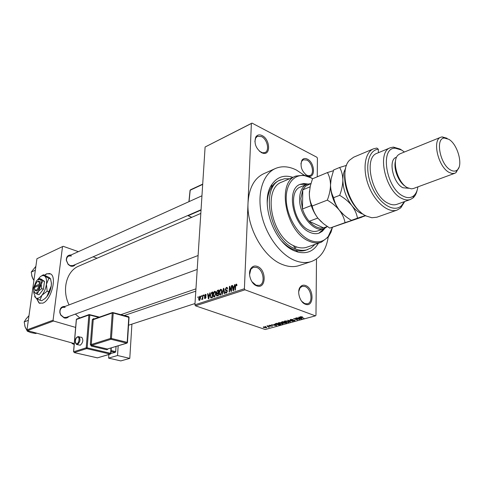 <?xml version="1.0" encoding="UTF-8"?>
<svg xmlns="http://www.w3.org/2000/svg" width="484" height="484" viewBox="0 0 484 484"><rect width="100%" height="100%" fill="white"/><g stroke="black" fill="none" stroke-linecap="round" stroke-linejoin="round"><path stroke-width="0.73" d="M307.189 175.686C301.665 171.397 299.892 166.266 301.883 160.307C303.22 158.401 305.065 158.008 307.419 159.133C314.642 162.449 315.816 178.015 308.647 176.2L307.189 175.686M305.428 174.476L307.957 175.71L310.026 175.529C314.636 173.98 312.259 162.551 306.838 160.071L303.317 159.762L301.762 161.154L300.903 163.852M305.38 304.224C299.923 302.5 296.583 291.314 300.231 287.024C301.665 285.245 303.468 284.755 305.64 285.548C314.189 288.452 314.122 307.727 305.483 304.261L305.38 304.224M301.659 301.266L304.781 303.613L307.491 303.783C313.354 302.536 311.327 288.573 305.023 286.504L302.167 286.328L300.062 287.859L298.719 291.592M256.665 285.832C250.978 284.005 247.421 273.2 250.93 268.432C252.563 266.158 254.711 265.492 257.379 266.448C266.744 269.655 266.254 289.644 256.792 285.881L256.665 285.832M251.916 281.688L256.084 285.215L259.37 285.366C265.601 283.805 263.496 269.691 256.744 267.452L253.289 267.301L250.833 269.286L249.569 274.706M261.541 152.708C255.836 148.479 253.894 143.3 255.715 137.172C257.198 134.806 259.345 134.292 262.171 135.617C269.957 139.21 271.04 155.128 263.302 153.313L261.541 152.708M259.412 151.214L262.606 152.817L265.026 152.545C269.824 150.699 267.319 139.247 261.572 136.603L257.403 136.306L255.661 138.037L254.874 141.558M36.475 298.356L38.992 302.966L42.737 303.166C50.862 300.612 57.154 277.574 50.778 273.98L46.682 273.762L44.57 275.112M49.906 273.514L46.9 273.835L44.794 275.184M36.717 298.501L39.222 303.032L40.015 303.42M75.365 264.53C74.185 266.139 72.594 266.654 70.585 266.073L68.177 264.476L66.302 260.338C66.302 256.708 67.881 254.923 71.045 254.983M71.493 255.963L68.71 256.036C67.107 256.877 66.368 258.371 66.496 260.531L68.159 264.21L70.301 265.625L73.017 265.559L201.054 209.735M68.849 316.469C67.621 317.934 66.06 318.424 64.178 317.946L60.736 315.114L59.865 312.779C59.611 308.423 61.359 306.305 65.104 306.42M65.146 307.31L62.611 307.37C60.573 308.35 59.726 310.177 60.058 312.852L60.833 314.927L63.888 317.444L66.338 317.389L197.2 269.437M318.399 243.21C313.723 251.202 306.892 254.148 297.908 252.067L294.768 250.966C273.756 243.349 259.394 201.671 271.79 184.585C277.036 176.993 284.072 174.573 292.905 177.338M289.577 178.759L284.417 178.753L279.026 180.562C276.019 181.869 273.508 184.089 271.494 187.229C268.789 191.555 267.368 196.994 267.222 203.546M281.767 241.117C285.324 244.88 289.057 247.602 292.971 249.278L295.912 250.307C299.511 251.275 302.863 251.226 305.967 250.167L311.17 247.881L314.981 244.402M304.23 175.214L296.341 170.005C288.845 166.284 281.863 165.788 275.402 168.511C263.272 173.798 257.022 192.565 261.318 213.535C265.553 234.498 279.812 254.318 294.587 260.362C300.631 262.812 306.233 263.199 311.4 261.517C320.589 258.032 326.192 249.907 328.2 237.154M251.377 123.487L205.101 147.009L251.995 123.087L251.377 123.487L248.026 202.85C246.489 227.274 263.526 257.53 282.36 264.494C288.391 266.89 294 267.247 299.173 265.559L311.4 261.517M251.995 123.087L316.911 157.264L317.419 158.207L317.25 176.817M316.494 258.976L315.979 315.272L315.417 315.852L245.001 289.813L195.5 305.827L194.919 304.823L244.396 288.748L245.001 289.813M199.759 296.232L200.279 296.335L200.6 297.981L199.499 300.382L198.991 300.28L198.658 298.664L199.759 296.232L200.37 296.444M202.627 295.343L202.977 295.228L202.729 299.251L202.379 299.366L202.421 298.725L201.634 299.469L202.385 298.271L202.627 295.343L202.959 295.464M205.391 294.351L205.912 294.429L206.178 295.361L205.815 295.549L205.331 294.938L204.889 296.051L205.827 296.365L206.021 297.109L205.156 298.525L204.617 298.434L204.405 297.642L204.762 297.454L205.174 297.95L205.664 297.309L204.635 296.746L204.46 295.936L205.391 294.351L206.021 294.575M211.714 292.318L212.766 291.967L212.446 297.557L210.879 297.969L210.195 295.585L211.714 292.318L212.724 292.675M217.582 290.364L218.707 289.989L218.405 295.609L216.614 295.912L216.348 294.895L216.808 293.588L216.384 292.372L217.582 290.364L218.665 290.751M223.451 288.404L223.814 288.282L224.618 293.582L224.231 293.703L223.62 288.996L222.386 294.308L221.999 294.435L223.451 288.404L223.85 288.549M231.382 285.766L231.757 285.639L231.485 291.338L231.08 291.471L229.725 287.423L229.501 291.985L229.126 292.106L229.404 286.425L229.803 286.286L231.158 290.321L231.382 285.766L231.745 285.899M236.749 284.302L236.912 285.602L236.531 285.802L236.38 284.822L235.696 285.336L235.424 290.049L235.042 290.176L235.224 286.286L236.174 284.096L236.749 284.302M205.101 147.009L194.919 304.823M275.402 168.511L263.647 173.75C254.245 178.3 249.036 187.998 248.026 202.85L244.396 288.748M234.534 284.713L234.934 284.58L233.512 290.672L233.119 290.805L232.187 285.493L232.58 285.366L232.822 286.958L234.129 286.522L234.534 284.713L234.873 284.84M226.421 287.345L227.22 287.49L227.553 288.845L227.177 289.045L226.948 288.137L226.355 288.016L225.556 289.232L225.701 289.807L227.069 290.231L227.329 291.235L226.191 293.141L225.465 293.008L225.163 291.81L225.538 291.61L225.732 292.403L226.216 292.475L226.96 291.338L226.839 290.757L225.429 290.37L225.181 289.365L226.421 287.345L227.359 287.69M221.648 289.801L221.908 291.616L220.329 295.052L219.561 294.877L219.077 292.614L219.548 290.479L220.643 289.269L221.648 289.801M215.658 291.791L215.912 293.594L214.351 297.007L213.601 296.837L213.123 294.581L213.595 292.457L214.672 291.259L215.658 291.791M209.784 292.959L210.159 292.832L208.749 298.767L208.374 298.888L207.563 293.697L207.932 293.576L208.144 295.131L209.378 294.726L209.784 292.959L210.098 293.074M203.631 295.01L203.982 294.895L203.582 295.797L203.631 295.01L203.964 295.131M201.223 295.809L201.574 295.694L201.525 296.48L201.175 296.595L201.223 295.809L201.562 295.93M197.944 296.904L198.289 296.789L197.895 297.69L197.944 296.904L198.277 297.019M265.625 326.658L265.069 326.47L265.631 326.446M267.967 326.585L266.847 325.98L269.691 326.954L268.469 327.226L267.973 326.367M268.069 325.986L267.507 325.799L268.076 325.768M269.298 325.841L268.904 325.635L269.243 325.284L271.034 325.363L269.582 325.72L272.534 325.974L270.562 326.246L272.026 325.98L269.298 325.841L269.316 325.266M274.616 324.564L276.57 325.732L271.506 324.691L273.369 324.909L274.628 324.256M278.669 322.689L280.333 322.616L283.086 323.524L282.68 324.099L279.268 323.778L278.221 323.185L278.669 322.689M284.719 321.019L286.401 320.946L289.154 321.86L288.742 322.447L285.3 322.126L284.259 321.527L284.719 321.019M300.449 316.687L302.506 316.905L300.733 317.044L303.94 318.266L300.897 317.401L300.147 317.026L300.449 316.687M315.417 315.852L265.238 329.507L195.5 305.827M299.693 317.673L298.846 317.159L299.251 317.05L302.01 318.793L301.611 318.902L296.468 317.813L298.374 318.036L299.699 317.335M298.797 319.174L295.657 318.036L299.959 319.349L294.81 318.768L297.575 320.003L293.655 318.593L298.803 318.932M290.545 320.136L290.11 319.894L290.575 319.404L293.153 319.537L291.005 319.579L290.914 320.027L295.089 320.378L294.671 320.825L292.372 320.717L294.514 320.378L290.545 320.136L290.563 319.41M290.376 321.969L287.623 320.251L293.02 321.243L288.289 320.36L290.382 321.624M281.706 322.604L281.186 322.326L282.813 321.576L286.734 322.961L283.594 323.203L281.706 322.604L281.724 321.878M276.328 324.601L275.239 324.038L276.787 323.239L280.702 324.607L279.032 325.018L276.334 324.365M264.04 327.65L263.223 327.244L263.52 326.863L266.763 327.486L266.466 327.868L264.046 327.42M36.941 258.71L63.144 246.296L36.941 258.71L27.007 329.834L53.071 320.208L53.567 321.019L27.485 330.614L27.007 329.834M62.515 246.701L53.071 320.208M74.246 343.561L27.485 330.614M75.637 327.42L53.567 321.019M97.072 258.208L93.085 256.804M78.408 251.656L63.144 246.296M200.818 213.42L78.856 266.073C66.574 270.877 61.522 289.868 69.067 304.902M75.371 314.08L79.781 317.915M301.617 318.539L301.611 318.902M300.812 318.387L300.026 317.879L298.961 318.169L301.375 318.708L300.818 318.036M300.032 317.54L300.026 317.879M301.381 318.393L301.375 318.708M294.683 320.154L294.671 320.825M288.76 321.588L288.742 322.447M288.282 322.284L288.597 321.854L287.738 321.424L285.185 321.182L284.882 321.612L286.728 322.296L288.282 322.284M283.606 322.513L283.594 323.203M285.911 322.901L284.737 322.489L283.642 322.949L285.264 323.076L285.911 322.671M283.703 322.483L283.697 322.798M284.283 322.326L282.904 321.842L281.761 322.338L283.551 322.526L284.289 322.096M281.797 321.86L281.791 322.181M282.704 323.264L282.68 324.099M282.226 323.935L282.541 323.524L281.67 323.088L279.129 322.846L278.832 323.27L280.684 323.953L282.226 323.935M279.879 324.546L276.884 323.5L275.795 324.05L278.639 324.837L279.885 324.322M276.582 325.411L276.57 325.732M275.753 325.248L274.954 324.758L273.95 325.036L275.753 325.248M274.96 324.455L274.954 324.758M272.22 325.805L272.208 326.301M266.484 327.299L266.466 327.868M266.073 327.728L265.631 327.196L263.768 327.244L266.073 327.728M236.755 284.308L236.174 284.096M232.623 285.657L232.187 285.493M233.766 287.302L232.822 286.958M234.45 286.643L234.129 286.522M233.542 289.015L233.972 287.236L232.919 287.581L233.318 290.152L233.542 289.015L233.875 289.136M234.286 287.351L233.972 287.236M230.251 287.617L229.725 287.423M229.912 286.607L229.404 286.425M231.527 290.454L231.158 290.321M225.556 291.949L225.163 291.81M226.821 292.693L226.216 292.475M227.311 291.465L226.96 291.338M227.329 290.963L226.869 290.799M225.568 289.505L225.181 289.365M223.935 289.111L223.62 288.996M219.433 292.747L219.077 292.614M219.905 290.606L219.548 290.479M221.527 289.589L220.643 289.269M220.365 294.393L221.539 291.725L221.182 290.061L220.607 289.928L219.44 292.511L219.784 294.248L220.964 294.605M221.89 291.852L221.539 291.725M216.735 295.028L216.348 294.895M217.201 293.727L216.808 293.588M216.753 292.505L216.384 292.372M218.072 295.071L218.169 293.389L217.098 293.794L216.717 294.683L216.856 295.294L218.429 295.198M218.52 293.516L217.165 293.038M218.199 292.729L218.308 290.763L217.159 291.217L216.747 292.251L216.917 292.947L218.55 292.856M218.659 290.89L218.308 290.763M218.526 293.34L217.485 292.971M213.474 294.708L213.123 294.581M213.946 292.584L213.595 292.457M215.537 291.568L214.672 291.259M214.382 296.353L215.549 293.703L215.198 292.04L214.636 291.912L213.48 294.478L213.825 296.214L214.975 296.559M215.894 293.83L215.549 293.703M210.546 295.706L210.195 295.585M212.125 297.019L212.367 292.735L210.776 294.06L210.558 295.47L210.855 297.2L212.47 297.14M212.718 292.862L212.367 292.735M212.434 297.557L211.49 297.224M212.089 297.672L210.988 297.285M207.969 293.842L207.563 293.697M209.076 295.458L208.144 295.131M209.681 294.829L209.378 294.726M208.792 297.146L209.221 295.415L208.229 295.742L208.568 298.253L208.792 297.146L209.106 297.255M204.811 297.781L204.405 297.642M205.682 298.126L205.174 297.95M205.984 297.418L205.664 297.309M206.015 297.17L205.567 297.013L206.015 297.176M205.888 296.438L204.46 295.936M202.754 298.84L202.421 298.725M202.312 299.045L201.774 298.858M202.342 298.961L202.022 298.846M202.784 298.41L202.385 298.271M202.832 297.545L202.5 297.424M198.997 298.785L198.658 298.664M199.547 299.802L200.255 298.102L200.031 296.867L199.009 298.513L199.233 299.741L200.025 299.971M200.582 298.217L200.255 298.102M295.851 176.073L281.863 182.057C262.655 188.197 270.931 235.714 293.425 245.63L294.829 247.856L295.573 247.905L296.293 246.864C300.159 248.189 303.746 248.286 307.062 247.149L321.43 242.157C317.698 243.428 313.632 243.119 309.246 241.226C286.044 232.629 276.055 182.329 295.851 176.073L303.97 175.172L310.05 177.198L312.688 178.717M307.715 183.999L303.855 183.521L300.286 184.295C285.614 188.863 292.887 225.877 309.984 232.387C313.299 233.845 316.361 234.081 319.174 233.1L322.338 231.267L324.867 228.309M318.853 233.209L324.201 228.593M312.591 178.759L310.661 177.682L304.72 175.704C293.588 173.798 285.1 185.009 286.316 201.283C287.417 217.522 298.198 235.188 309.887 240.221C317.437 243.27 323.554 242.024 328.237 236.464L332.405 227.341M293.425 245.63L296.293 246.864M280.817 179.788C259.563 186.582 269.981 239.743 294.817 248.631C299.487 250.585 303.819 250.881 307.806 249.532M327.378 226.566L324.08 228.636L317.728 230.922C315.169 231.824 312.392 231.612 309.379 230.281C293.945 224.364 287.411 190.986 300.679 186.872L306.923 184.289L310.807 183.599M332.454 227.323L331.032 232.12L328.479 236.791L321.43 242.157M307.037 184.241L299.977 184.428M310.946 183.545L305.767 186.062L302.778 189.825L300.854 198.519L302.47 208.991C303.994 213.716 306.239 217.812 309.197 221.291C314.013 226.615 318.787 228.811 323.524 227.873L327.353 226.548M324.08 228.636C314.092 233.131 298.84 214.612 299.626 198.488C299.935 191.132 302.367 186.401 306.923 184.289M310.129 186.812L302.778 189.825L302.47 208.991L311.26 205.567M317.831 218.06L309.197 221.291L323.524 227.873L327.299 226.512M73.151 343.259L72.164 343.579L71.674 342.847M74.167 344.505L72.164 343.579M35.332 270.241L31.248 272.093L35.883 266.303M33.892 280.545L32.095 276.909L31.248 272.093M28.338 320.329L24.2 321.908L26.209 318.75L28.986 315.659M28.272 330.832L27.31 331.183L25.077 326.803L24.2 321.908M36.711 333.167L35.743 333.512L30.861 332.599L27.31 331.183M361.082 212.512C350.343 204.629 342.497 184.362 345.134 171.3M373.479 148.83L353.647 157.191L349.581 160.162C338.08 171.203 349.297 208.828 366.412 216.088L371.869 217.752L376.879 217.213L397.17 210.05C388.331 213.371 374.955 202.306 368.669 185.886C362.262 169.509 364.706 152.321 373.479 148.83L376.836 148.043L378.319 149.205L378.391 152.714M404.412 152.018L401.641 150.064L395.404 148.237C379.613 147.051 385.966 188.161 403.13 196.129C407.334 198.271 410.886 198.137 413.784 195.724C415.944 193.8 417.311 190.841 417.898 186.866M417.172 190.139C416.415 193.558 415.048 196.147 413.076 197.902L410.39 199.493C407.77 200.4 404.86 200.025 401.653 198.361C385.167 190.817 376.655 151.776 390.358 147.735L393.419 147.106L400.105 149.072L401.672 150.082M440.845 137.214L399.984 153.815L398.296 154.898C391.326 160.264 397.654 183.037 407.492 187.719L411.436 188.851L413.415 188.512L454.803 173.284L452.056 173.508L448.983 172.334C438.105 166.738 431.94 139.731 440.845 137.214L442.116 136.887L447.107 138.285M450.543 169.987C452.988 171.384 455.087 171.493 456.829 170.308C463.599 166.284 457.894 144.383 448.837 139.307L444.342 138.055C435.037 138.212 440.047 164.536 450.543 169.987M458.905 167.531L455.964 172.667L454.803 173.284M396.178 157.361C387.932 159.762 392.99 183.097 402.857 187.75L408.69 188.282M390.358 147.735L377.127 153.24C363.327 157.348 371.609 195.917 388.126 203.268C391.332 204.895 394.254 205.252 396.898 204.327L410.39 199.493M404.739 201.513L400.776 207.854L397.17 210.05M378.319 149.205C367.949 150.07 364.258 168.456 371.543 185.947C378.627 203.522 393.776 213.166 401.442 205.742L404.406 201.634M395.561 160.755C393.032 168.226 398.574 182.541 405.471 186.364M327.329 200.128C332.115 202.941 336.138 206.323 339.399 210.262C342.4 214.309 344.281 218.435 345.044 222.64L362.026 217.104L329.786 228.115L323.348 223.596L317.988 218.266C315.005 214.333 313.075 210.256 312.186 206.015C310.341 202.463 309.391 198.301 309.33 193.533L310.25 186.243L312.501 178.796L327.444 172.558C329.368 175.988 330.397 180.133 330.524 184.991C330.384 189.897 329.32 194.949 327.329 200.128L312.186 206.015M345.044 222.64L329.786 228.115M333.416 170.719L327.444 172.558M330.778 181.161L330.524 184.991C330.741 194.187 333.7 202.614 339.399 210.262L343.936 214.975M309.464 191.047L309.33 193.533C309.457 202.566 312.343 210.812 317.988 218.266L321.412 221.92M365.88 215.676L351.414 220.353C346.659 217.558 342.654 214.194 339.399 210.262C336.398 206.226 334.48 202.028 333.657 197.666C331.685 194.066 330.639 189.843 330.524 184.991L331.183 178.644L333.688 169.951L339.629 167.476C341.625 170.925 342.708 175.105 342.866 180.012C343.138 189.311 346.139 197.841 351.874 205.603C355.498 210.183 359.303 213.063 363.296 214.231M345.612 168.535C343.797 171.493 342.878 175.317 342.866 180.012C342.757 184.973 341.692 190.079 339.677 195.33C344.523 198.18 348.589 201.604 351.874 205.603C354.881 209.711 356.75 213.904 357.476 218.175L365.341 215.525M346.55 165.359L339.629 167.476M357.476 218.175L351.414 220.353M339.677 195.33L333.657 197.666M77.023 344.602L80.253 345.201C82.97 342.745 83.508 340.149 81.869 337.402L81.318 337.269M108.604 358.112L117.527 355.51L129.779 358.378L120.806 360.913L108.604 358.112L108.858 354.536M118.181 345.812L117.527 355.51M111.084 350.543L115.682 351.632L116.039 346.465M115.682 351.632L115.252 352.388L111.03 351.396M110.884 353.423L115.252 352.388M131.914 324.123L129.779 358.378M39.174 285.481C37.147 290.654 35.544 291.543 34.358 288.155L34.364 287.538L39.174 285.481L40.118 285.499L40.263 284.271C40.251 281.313 39.313 280.411 37.45 281.555L37.262 281.682M34.697 289.65C36.415 292.269 38.212 290.884 40.093 285.506M42.743 280.817L39.44 278.59L41.182 279.147L44.492 281.373L42.743 280.817L41.249 284.429C41.545 281.888 41.17 280.206 40.13 279.395L37.486 279.855L36.318 281.059L33.62 287.702L33.511 289.638L34.697 292.753L37.298 294.212L39.053 294.756L43.439 289.214L44.492 281.373M39.44 278.59L37.952 279.528M34.025 291.943L34.697 292.753C35.798 293.425 37.074 292.893 38.52 291.144L41.684 288.664L43.439 289.214M37.298 294.212L41.249 284.429L41.684 288.664M33.759 291.265L33.747 292.753L35.689 297.829C37.486 298.955 39.579 298.09 41.957 295.24C44.292 292.154 45.786 288.488 46.434 284.235C46.912 280.067 46.282 277.326 44.558 276.013C43.324 275.257 41.884 275.511 40.239 276.775L37.564 279.794M47.154 291.18L46.434 284.235L48.86 278.324L44.558 276.013L43.409 274.731L49.362 277.568L50.56 278.869L51.34 282.977L51.28 285.772L46.821 296.734L45.018 298.537L41.66 300.764L39.948 300.243L41.957 295.24L47.154 291.18L48.866 291.713M48.86 278.324L50.56 278.869M43.409 274.731L41.001 276.243M34.588 296.486L35.689 297.829L39.948 300.243M44.425 299.003L46.821 296.734C49.156 293.667 50.645 290.007 51.28 285.772L51.443 283.225L50.614 279.05M40.263 284.271L39.343 284.247L34.539 286.31L34.624 287.429M39.343 284.247C39.307 281.712 38.49 280.944 36.881 281.942L34.539 286.31M35.725 286.958L34.733 286.643M40.16 285.155L39.392 285.487M235.593 286.425L235.224 286.286M227.081 290.237L226.421 290.001M224.068 289.964L223.717 289.837M218.387 295.615L217.443 295.276M31.805 275.928L32.797 278.615M78.596 336.586L79.037 336.719C80.671 339.466 80.132 342.073 77.416 344.529L76.49 344.475C74.572 340.772 75.014 338.165 77.821 336.67L81.869 337.402M76.902 343.743C79.334 343.108 79.914 336.199 77.464 337.179C75.05 337.826 74.457 344.681 76.902 343.743M98.712 317.365L89.812 315.036L87.168 347.827L110.612 353.314L110.987 347.996M91.349 346.102L91.791 345.322L107.4 349.018L126.729 343.15L110.969 339.272L91.791 345.322L91.276 344.523L110.449 338.455L112.258 313.003L93.243 319.658L91.276 344.523L90.327 344.517L91.349 346.102L106.958 349.793L108.138 348.861M90.327 344.517L92.299 319.646L93.515 318.641L94.404 318.871M110.769 353.556L110.4 354.076L97.423 357.851L110.17 354.082L86.727 348.613L74.143 352.552L97.223 357.809M73.538 351.82L76.309 319.615L76.75 319.004L89.201 314.539L88.868 315.03L76.411 319.488L73.635 351.765L86.212 347.814L88.868 315.03L89.812 315.036L89.201 314.539L99.45 317.105M129.053 317.407L113.226 313.015L111.429 338.467L127.183 342.351L128.792 317.189L128.423 316.675M127.449 342.551L129.059 317.322L128.623 316.687L112.59 312.501L112.258 313.003L113.226 313.015L112.59 312.501L93.636 319.144M92.299 319.646L93.243 319.658L93.581 319.162M111.429 338.467L110.449 338.455L110.969 339.272L111.429 338.467M127.183 342.351L126.729 343.15L127.183 342.351M93.66 319.131L93.515 318.641M127.328 342.618L126.965 343.144L107.4 349.018L106.958 349.793M87.168 347.827L86.212 347.814L86.727 348.613L87.168 347.827M110.612 353.314L110.17 354.082L110.612 353.314M110.878 353.495L111.272 347.911M201.029 210.092L188.197 215.683L191.773 217.322M202.687 184.404L190.206 190.212L189.044 201.628M187.762 215.531L188.197 215.683L187.925 215.459M188.911 201.689L190.049 190.49L190.448 189.819L190.061 190.333M301.762 161.154L301.883 160.307M300.062 287.859L300.231 287.024M250.833 269.286L250.93 268.432M255.661 138.037L255.715 137.172M271.494 187.229L271.79 184.585M195.947 288.857L120.952 314.63M295.912 250.307L297.908 252.067M300.733 316.929L300.739 316.627M290.666 319.73L290.672 319.379M284.326 321.612L284.338 321.182M288.597 321.854L288.609 321.515M284.888 321.315L284.894 320.977M283.201 322.991L283.207 322.604M283.648 322.834L283.654 322.495M281.761 322.205L281.773 321.866M278.282 323.264L278.294 322.846M282.541 323.524L282.547 323.185M278.838 322.979L278.844 322.646M275.239 324.038L275.245 323.729M275.801 323.856L275.807 323.506M236.38 284.822L236.912 285.022M226.948 288.137L227.541 288.355M226.137 289.97L227.153 290.339M225.465 293.008L225.968 293.183M226.04 292.511L226.754 292.772M226.839 290.757L227.329 290.932M225.429 290.37L226.046 290.594M219.561 294.877L220.166 295.089M220.262 294.417L220.922 294.653M221.182 290.061L221.811 290.291M216.614 295.912L216.983 296.039M216.632 293.479L217.256 293.703M217.056 295.367L218.06 295.724M213.601 296.837L214.182 297.043M214.279 296.377L214.932 296.607M215.198 292.04L215.822 292.263M210.619 297.823L211.042 297.975M205.664 294.986L206.166 295.161M204.617 298.434L204.974 298.561M205.065 297.975L205.646 298.174M204.635 296.746L205.053 296.898M198.991 300.28L199.366 300.413M199.468 299.82L199.995 300.007M200.031 296.867L200.582 297.061M262.606 152.817L263.302 153.313M256.205 285.257L256.792 285.881M304.878 303.649L305.483 304.261M307.957 175.71L308.647 176.2M304.72 175.704L303.97 175.172M328.237 236.464L328.037 237.366M128.55 325.224L195.004 303.535M124.291 315.526L195.802 291.144M68.71 256.036L201.955 195.79M198.101 255.522L62.611 307.37M33.069 279.159L31.678 275.396M25.585 328.11L24.751 325.684M413.784 195.724L413.076 197.902M456.829 170.308L455.964 172.667M444.342 138.055L442.116 136.887M395.404 148.237L393.419 147.106M401.442 205.742L400.776 207.854M76.75 319.004L76.315 319.549M74.082 352.558L97.278 357.845M97.351 357.864L97.653 357.845M188.058 215.713L191.664 217.37M190.448 189.819L202.711 184.114"/></g></svg>
